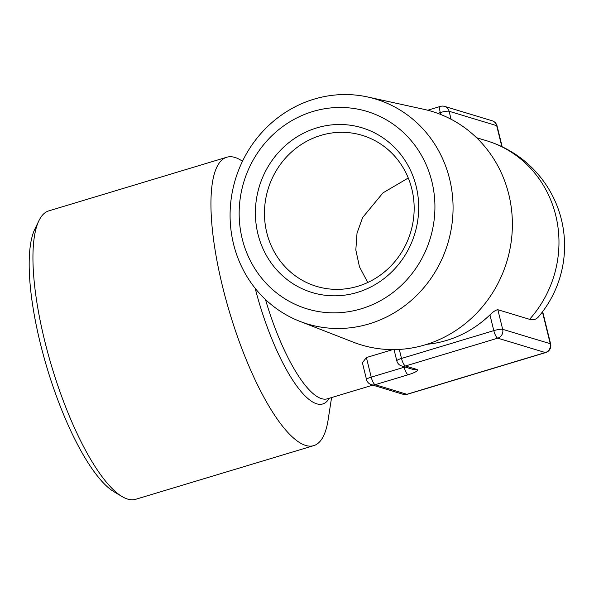 <?xml version="1.0" encoding="UTF-8"?>
<svg xmlns="http://www.w3.org/2000/svg" width="594" height="594" viewBox="0 0 594 594"><rect width="100%" height="100%" fill="white"/><g stroke="black" fill="none" stroke-linecap="round" stroke-linejoin="round"><path stroke-width="0.89" d="M316.832 127.873A86.063 81.244 106.8 0 1 416.156 186.308A86.063 81.244 106.8 0 1 357.254 292.441A86.063 81.244 106.8 0 1 257.93 233.999A86.063 81.244 106.8 0 1 316.832 127.873M320.782 135.41A78.891 74.473 106.8 0 1 362.147 135.328A78.891 74.473 106.8 0 1 414.129 210.684A78.891 74.473 106.8 0 1 357.833 286.271A78.891 74.473 106.8 0 1 316.468 286.353A78.891 74.473 106.8 0 1 264.493 210.996A78.891 74.473 106.8 0 1 320.782 135.41M242.204 238.743A103.17 97.386 -73.2 0 0 361.271 308.791A103.17 97.386 -73.2 0 0 431.883 181.571A103.17 97.386 -73.2 0 0 312.815 111.516A103.17 97.386 -73.2 0 0 242.204 238.743M233.553 244.082A117.508 110.93 -73.2 0 0 299.859 321.347A117.508 110.93 -73.2 0 0 414.983 297.059A117.508 110.93 -73.2 0 0 449.599 178.965A117.508 110.93 -73.2 0 0 367.708 96.993A117.508 110.93 -73.2 0 0 233.553 244.082M367.708 96.993L423.774 109.289A121.985 115.147 106.8 0 1 508.783 194.379A121.985 115.147 106.8 0 1 425.289 344.81A121.985 115.147 106.8 0 1 353.341 342.181L299.859 321.347M367.753 282.492L359.474 266.825L355.821 249.977L357.024 233.16L362.622 217.545L382.996 192.857L408.271 178M242.486 161.256A150.609 42.115 73.2 0 0 234.897 157.432A150.609 42.115 73.2 0 0 226.797 157.224A150.609 42.115 73.2 0 0 226.128 300.304A150.609 42.115 73.2 0 0 305.635 445.426A150.609 42.115 73.2 0 0 313.729 445.634A150.609 42.115 73.2 0 0 328.133 419.81L331.578 397.557M226.797 157.224L48.79 210.877A150.609 42.115 73.2 0 0 38.929 220.671A150.609 42.115 73.2 0 0 51.93 367.241A150.609 42.115 73.2 0 0 122.089 496.577A150.609 42.115 73.2 0 0 127.621 499.079A150.609 42.115 73.2 0 0 135.722 499.287L313.729 445.634M399.294 349.421L401.507 358.449L493.807 330.628L489.939 314.887A109.734 103.579 106.8 0 1 446.643 340.421A109.734 103.579 106.8 0 1 426.952 344.29M476.551 137.704L486.627 140.756A109.734 109.734 0 0 1 538.639 316.654A93.533 26.151 -106.8 0 1 529.573 319.32L497.854 309.726L502.665 329.321L550.252 343.711L542.433 311.909M38.929 220.671L34.875 229.061A143.436 40.11 73.2 0 0 47.26 368.644A143.436 40.11 73.2 0 0 114.078 491.825L122.089 496.577M362.392 362.786L366.401 357.551L371.22 377.153L404.18 367.218L404.054 366.713M392.775 349.606L366.401 357.551M489.939 314.887C493.317 311.605 495.953 309.89 497.854 309.726M329.299 398.24A113.32 31.682 -106.8 0 1 316.669 403.801A113.32 31.682 -106.8 0 1 255.182 288.328M265.473 299.524A109.734 30.68 73.2 0 0 321.532 398.656A109.734 30.68 73.2 0 0 327.435 398.804L372.809 385.127M486.627 140.756A109.734 103.579 106.8 0 1 555.739 215.384A109.734 103.579 106.8 0 1 529.573 319.32M440.718 114.479L440.251 112.57L437.711 113.335M501.841 146.621L496.688 125.661L449.109 111.271L451.069 119.246M404.945 366.981A7.173 1.255 166.2 0 1 404.18 367.218A7.173 2.005 73.2 0 0 408.13 374.762L375.17 384.697L406.89 394.29L545.337 352.554L497.757 338.164L405.457 365.986L416.788 369.416A7.173 6.772 106.8 0 1 413.023 369.423L401.7 365.993A7.173 6.772 106.8 0 0 405.457 365.986A7.173 2.005 -106.8 0 1 401.507 358.449A7.173 1.255 166.2 0 0 396.807 360.84L394.045 349.599M408.13 374.762A14.345 2.517 166.2 0 0 416.788 369.416M550.623 343.993A7.173 1.255 166.2 0 0 550.252 343.711A7.173 6.772 -73.2 0 1 545.337 352.554A7.173 2.005 -106.8 0 0 545.723 352.569A7.173 7.173 0 0 0 550.623 343.993L542.664 311.605M502.665 329.321A7.173 1.255 166.2 0 0 493.807 330.628A7.173 2.005 -106.8 0 0 497.757 338.164A7.173 6.772 -73.2 0 0 502.665 329.321M407.276 394.297A7.173 2.005 -106.8 0 1 406.89 394.29A7.173 6.772 -73.2 0 1 403.126 394.297A7.173 7.173 0 0 0 407.276 394.297L545.723 352.569M366.52 379.551A7.173 7.173 0 0 0 371.406 384.704A7.173 6.772 -73.2 0 0 375.17 384.697A7.173 2.005 73.2 0 1 371.22 377.153A7.173 1.255 166.2 0 0 366.52 379.551L362.399 362.778M496.688 125.661A7.173 1.255 -13.8 0 1 497.059 125.935A7.173 7.173 0 0 0 492.174 120.782A7.173 6.772 -73.2 0 1 496.688 125.661M444.594 106.393A7.173 7.173 0 0 0 440.444 106.393A7.173 2.005 -106.8 0 0 440.251 112.57A7.173 1.255 -13.8 0 1 449.109 111.271A7.173 6.772 -73.2 0 0 444.594 106.393L492.174 120.782M371.406 384.704L403.126 394.297M396.807 360.84A7.173 7.173 0 0 0 401.7 365.993M502.182 146.785L497.059 125.935M427.71 110.232L440.444 106.393"/></g></svg>
